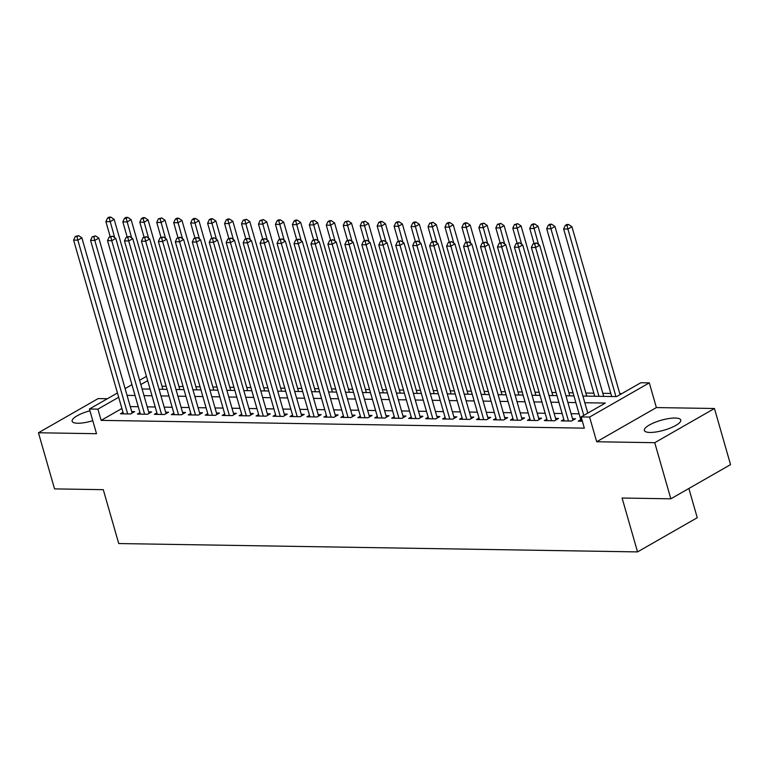 <?xml version="1.0" encoding="UTF-8"?>
<svg xmlns="http://www.w3.org/2000/svg" width="769" height="769" viewBox="0 0 769 769"><rect width="100%" height="100%" fill="white"/><g stroke="black" fill="none" stroke-linecap="round" stroke-linejoin="round"><path stroke-width="1.15" d="M675.144 418.038A18.937 5.172 -16 0 0 654.717 422.46A18.937 5.172 -16 0 0 644.355 430.457A18.937 5.172 -16 0 0 649.968 432.447A18.937 5.172 -16 0 0 670.405 428.016A18.937 5.172 -16 0 0 680.757 420.018A18.937 5.172 -16 0 0 675.144 418.038M89.944 410.771A18.937 5.172 -16 0 0 72.142 421.249A18.937 5.172 -16 0 0 77.756 423.238A18.937 5.172 -16 0 0 92.789 420.701M582.902 396.054L616.623 396.602L640.827 382.741L649.305 382.875L589.592 417.058L581.114 416.923L605.328 403.062L584.815 402.735M656.39 407.57L596.677 441.752L654.746 442.694L670.837 498.812L730.55 464.62L714.459 408.502L656.39 407.57L649.305 382.875M688.87 488.488L697.252 517.71L637.539 551.902L118.734 543.548L103.286 489.67L54.541 488.892L38.45 432.764L96.519 433.706L89.435 409.012L117.446 392.978M107.391 398.727L98.163 398.582L38.45 432.764M621.852 393.603L619.766 393.574M610.807 393.43L602.809 393.295M593.86 393.151L585.863 393.026M573.059 392.824L568.906 392.757M556.102 392.546L551.95 392.478M539.146 392.277L534.993 392.209M522.199 391.998L518.046 391.93M505.243 391.729L501.09 391.661M488.286 391.459L484.134 391.392M471.33 391.181L467.177 391.113M454.373 390.912L450.221 390.844M437.426 390.633L433.274 390.565M420.47 390.364L416.317 390.296M403.514 390.094L399.361 390.027M386.557 389.816L382.404 389.748M369.61 389.547L365.448 389.479M352.654 389.268L348.501 389.201M335.697 388.999L331.545 388.931M318.741 388.729L314.588 388.662M301.784 388.451L297.632 388.383M284.838 388.182L280.685 388.114M267.881 387.903L263.729 387.836M250.925 387.634L246.772 387.566M233.968 387.365L229.816 387.297M217.012 387.086L212.859 387.018M200.065 386.817L195.912 386.749M183.109 386.538L178.956 386.471M166.152 386.269L161.999 386.201M654.746 442.694L714.459 408.502M580.768 419.711L578.23 421.162L582.354 421.229M563.812 419.441L561.274 420.893L571.454 421.056L575.481 418.749L572.521 418.701M546.865 419.163L544.327 420.614L554.497 420.778L558.534 418.471L555.564 418.423M529.908 418.894L527.371 420.345L537.541 420.508L541.578 418.201L538.608 418.153M512.952 418.624L510.414 420.076L520.584 420.239L524.621 417.923L521.651 417.875M495.995 418.346L493.458 419.797L503.637 419.961L507.665 417.654L504.704 417.605M479.039 418.076L476.511 419.528L486.681 419.691L490.718 417.384L487.748 417.336M462.092 417.798L459.554 419.249L469.724 419.413L473.762 417.106L470.791 417.058M445.136 417.529L442.598 418.98L452.768 419.143L456.805 416.836L453.835 416.788M428.179 417.259L425.642 418.711L435.812 418.874L439.849 416.558L436.888 416.51M411.223 416.981L408.685 418.432L418.865 418.596L422.892 416.289L419.932 416.24M394.276 416.711L391.738 418.163L401.908 418.326L405.945 416.019L402.975 415.971M377.319 416.433L374.782 417.884L384.952 418.048L388.989 415.741L386.019 415.693M360.363 416.164L357.825 417.615L367.995 417.778L372.033 415.471L369.062 415.423M343.407 415.894L340.869 417.346L351.048 417.509L355.076 415.193L352.115 415.145M326.45 415.616L323.912 417.067L334.092 417.231L338.129 414.924L335.159 414.876M309.503 415.347L306.966 416.798L317.136 416.961L321.173 414.654L318.203 414.606M292.547 415.068L290.009 416.519L300.179 416.683L304.216 414.376L301.246 414.328M275.59 414.799L273.053 416.25L283.223 416.413L287.26 414.107L284.29 414.058M258.634 414.529L256.096 415.981L266.276 416.144L270.303 413.828L267.343 413.78M241.677 414.251L239.149 415.702L249.319 415.866L253.357 413.559L250.386 413.511M224.731 413.982L222.193 415.433L232.363 415.596L236.4 413.289L233.43 413.241M207.774 413.703L205.236 415.154L215.407 415.327L219.444 413.011L216.474 412.963M190.818 413.434L188.28 414.885L198.45 415.049L202.487 412.742L199.527 412.693M173.861 413.164L171.324 414.616L181.503 414.779L185.531 412.463L182.57 412.415M156.914 412.886L154.377 414.337L164.547 414.501L168.584 412.194L165.614 412.146M139.958 412.617L137.42 414.068L147.59 414.231L151.628 411.924L148.657 411.876M121.896 408.483L101.133 420.374L584.334 428.15L581.114 416.923M579.076 413.818L571.079 413.684M562.12 413.539L554.132 413.414M545.173 413.27L537.175 413.145M528.216 413.001L520.219 412.866M511.26 412.722L503.262 412.597M494.304 412.453L486.306 412.319M477.357 412.174L469.359 412.049M460.4 411.905L452.403 411.78M443.444 411.636L435.446 411.502M426.487 411.357L418.49 411.232M409.531 411.088L401.543 410.954M392.584 410.809L384.587 410.684M375.628 410.54L367.63 410.415M358.671 410.271L350.674 410.137M341.715 409.992L333.717 409.867M324.768 409.723L316.77 409.589M307.811 409.444L299.814 409.319M290.855 409.175L282.857 409.05M273.899 408.906L265.901 408.772M256.942 408.627L248.945 408.502M239.995 408.358L231.998 408.224M223.039 408.079L215.041 407.954M206.082 407.81L198.085 407.685M189.126 407.541L181.128 407.407M172.169 407.262L164.182 407.137M155.223 406.993L147.225 406.859M138.266 406.714L130.269 406.59M123.002 412.338L120.464 413.789L130.634 413.962L134.671 411.646L131.701 411.598M596.677 441.752L589.592 417.058M101.133 420.374L97.913 409.146L89.435 409.012M670.837 498.812L622.092 498.024L637.539 551.902M142.092 388.96L150.09 389.085M159.039 389.229L167.036 389.364M175.995 389.508L183.993 389.633M192.952 389.777L200.949 389.902M209.908 390.046L217.906 390.181M226.865 390.325L234.853 390.45M243.811 390.594L251.809 390.729M260.768 390.873L268.766 390.998M277.724 391.142L285.722 391.267M294.681 391.411L302.678 391.546M311.628 391.69L319.625 391.815M328.584 391.959L336.582 392.094M345.541 392.238L353.538 392.363M362.497 392.507L370.495 392.632M379.453 392.776L387.451 392.911M396.4 393.055L404.398 393.18M413.357 393.324L421.354 393.459M430.313 393.603L438.311 393.728M447.27 393.872L455.267 393.997M464.226 394.141L472.214 394.276M481.173 394.42L489.171 394.545M498.129 394.689L506.127 394.824M515.086 394.968L523.083 395.093M532.042 395.237L540.04 395.362M548.989 395.506L556.987 395.641M565.946 395.785L573.943 395.91M147.667 380.665L140.833 384.577M125.107 388.585L131.941 384.673M139.602 380.29L146.437 376.377M118.676 397.256L97.913 409.146M575.856 402.591L567.868 402.466M558.909 402.322L550.912 402.187M541.953 402.043L533.955 401.918M524.996 401.774L516.999 401.649M508.04 401.505L500.042 401.37M491.093 401.226L483.095 401.101M474.137 400.957L466.139 400.822M457.18 400.678L449.183 400.553M440.224 400.409L432.226 400.284M423.267 400.14L415.27 400.005M406.32 399.861L398.323 399.736M389.364 399.592L381.366 399.457M372.407 399.313L364.41 399.188M355.451 399.044L347.453 398.919M338.495 398.775L330.507 398.64M321.548 398.496L313.55 398.371M304.591 398.227L296.594 398.092M287.635 397.948L279.637 397.823M270.678 397.679L262.681 397.554M253.732 397.41L245.734 397.275M236.775 397.131L228.778 397.006M219.819 396.862L211.821 396.727M202.862 396.583L194.865 396.458M185.906 396.314L177.908 396.189M168.959 396.045L160.961 395.91M152.002 395.766L144.005 395.641M135.046 395.497L127.048 395.362M132.133 413.097L81.879 237.852L77.852 240.159L127.673 413.914M76.948 236.525L78.563 235.602L75.256 236.506L76.948 236.525L77.852 240.159L73.613 240.091L123.434 413.837M81.879 237.852L78.563 235.602M75.256 236.506L73.613 240.091M162.884 389.297L114.158 219.376L110.13 221.683L105.891 221.616L110.15 236.487M114.706 237.669L109.227 218.05L110.842 217.127L109.15 217.098L107.535 218.021L109.227 218.05M105.891 221.616L107.535 218.021M110.842 217.127L114.158 219.376M149.09 413.376L98.836 238.121L94.798 240.437L144.62 414.183M93.905 236.804L95.519 235.881L92.213 236.775L93.905 236.804L94.798 240.437L90.569 240.37L140.391 414.116M98.836 238.121L95.519 235.881M92.213 236.775L90.569 240.37M166.046 413.645L115.792 238.4L111.755 240.707L161.577 414.453M110.861 237.073L112.476 236.15L109.16 237.044L110.861 237.073L111.755 240.707L107.516 240.639L157.337 414.385M115.792 238.4L112.476 236.15M109.16 237.044L107.516 240.639M183.003 413.914L132.749 238.669L128.711 240.976L178.533 414.731M127.817 237.352L129.432 236.429L126.116 237.323L127.817 237.352L128.711 240.976L124.472 240.908L174.294 414.664M132.749 238.669L129.432 236.429M126.116 237.323L124.472 240.908M199.95 414.193L149.705 238.948L145.668 241.255L195.489 415M144.764 237.621L146.379 236.698L143.072 237.592L144.764 237.621L145.668 241.255L141.429 241.187L191.25 414.933M149.705 238.948L146.379 236.698M143.072 237.592L141.429 241.187M179.84 389.566L131.115 219.646L127.077 221.953L122.848 221.885L127.106 236.756M131.662 237.938L126.183 218.319L127.798 217.396L126.106 217.367L124.491 218.3L126.183 218.319M122.848 221.885L124.491 218.3M127.798 217.396L131.115 219.646M196.797 389.835L148.071 219.915L144.034 222.231L139.795 222.164L144.063 237.025M148.619 238.207L143.14 218.598L144.755 217.675L143.053 217.646L141.438 218.569L143.14 218.598M139.795 222.164L141.438 218.569M144.755 217.675L148.071 219.915M213.753 390.114L165.027 220.194L160.99 222.501L156.751 222.433L161.019 237.304M165.575 238.486L160.096 218.867L161.711 217.944L158.395 218.838L160.096 218.867M156.751 222.433L158.395 218.838M161.711 217.944L165.027 220.194M230.7 390.383L181.984 220.463L177.947 222.77L173.707 222.702L177.966 237.573M182.532 238.755L177.043 219.146L178.658 218.223L176.966 218.194L175.351 219.117L177.043 219.146M173.707 222.702L175.351 219.117M178.658 218.223L181.984 220.463M216.906 414.462L166.652 239.217L162.624 241.524L212.446 415.279M161.721 237.89L163.336 236.967L160.029 237.871L161.721 237.89L162.624 241.524L158.385 241.456L208.207 415.202M166.652 239.217L163.336 236.967M160.029 237.871L158.385 241.456M247.656 390.662L198.931 220.741L194.903 223.048L190.664 222.981L194.922 237.852M199.479 239.034L193.999 219.415L195.614 218.492L193.923 218.463L192.308 219.386L193.999 219.415M190.664 222.981L192.308 219.386M195.614 218.492L198.931 220.741M233.863 414.741L183.608 239.486L179.571 241.802L229.393 415.548M178.677 238.169L180.292 237.246L176.985 238.14L178.677 238.169L179.571 241.802L175.332 241.735L225.154 415.481M183.608 239.486L180.292 237.246M176.985 238.14L175.332 241.735M264.613 390.931L215.887 221.011L211.85 223.318L207.611 223.25L211.879 238.121M216.435 239.303L210.956 219.684L212.571 218.761L210.869 218.732L209.264 219.665L210.956 219.684M207.611 223.25L209.264 219.665M212.571 218.761L215.887 221.011M250.819 415.01L200.565 239.765L196.528 242.072L246.349 415.818M195.634 238.438L197.249 237.515L193.932 238.409L195.634 238.438L196.528 242.072L192.288 242.004L242.11 415.75M200.565 239.765L197.249 237.515M193.932 238.409L192.288 242.004M281.569 391.2L232.844 221.28L228.806 223.596L224.567 223.529L228.835 238.39M233.392 239.572L227.912 219.963L229.527 219.04L227.826 219.011L226.211 219.934L227.912 219.963M224.567 223.529L226.211 219.934M229.527 219.04L232.844 221.28M267.766 415.279L217.521 240.034L213.484 242.341L263.306 416.096M212.59 238.717L214.195 237.794L210.889 238.688L212.59 238.717L213.484 242.341L209.245 242.273L259.066 416.029M217.521 240.034L214.195 237.794M210.889 238.688L209.245 242.273M298.526 391.479L249.8 221.559L245.763 223.866L241.524 223.798L245.792 238.669M250.348 239.851L244.869 220.232L246.474 219.309L243.167 220.203L244.869 220.232M241.524 223.798L243.167 220.203M246.474 219.309L249.8 221.559M284.722 415.558L234.468 240.312L230.44 242.62L280.262 416.365M229.537 238.986L231.152 238.063L227.845 238.957L229.537 238.986L230.44 242.62L226.201 242.552L276.023 416.298M234.468 240.312L231.152 238.063M227.845 238.957L226.201 242.552M315.473 391.748L266.747 221.828L262.719 224.135L258.48 224.067L262.738 238.938M267.304 240.12L261.816 220.511L263.431 219.578L260.124 220.482L261.816 220.511M258.48 224.067L260.124 220.482M263.431 219.578L266.747 221.828M301.679 415.827L251.425 240.582L247.397 242.889L297.219 416.644M246.493 239.255L248.108 238.332L244.802 239.236L246.493 239.255L247.397 242.889L243.158 242.821L292.979 416.567M251.425 240.582L248.108 238.332M244.802 239.236L243.158 242.821M332.429 392.027L283.703 222.106L279.676 224.413L275.437 224.346L279.695 239.217M284.251 240.399L278.772 220.78L280.387 219.857L278.695 219.828L277.08 220.751L278.772 220.78M275.437 224.346L277.08 220.751M280.387 219.857L283.703 222.106M318.635 416.106L268.381 240.851L264.344 243.167L314.165 416.913M263.45 239.534L265.065 238.611L261.758 239.505L263.45 239.534L264.344 243.167L260.105 243.1L309.926 416.846M268.381 240.851L265.065 238.611M261.758 239.505L260.105 243.1M349.386 392.296L300.66 222.376L296.623 224.683L292.383 224.615L296.651 239.486M301.208 240.668L295.729 221.049L297.343 220.126L295.642 220.097L294.037 221.03L295.729 221.049M292.383 224.615L294.037 221.03M297.343 220.126L300.66 222.376M335.592 416.375L285.337 241.13L281.3 243.437L331.122 417.183M280.406 239.803L282.021 238.88L278.705 239.774L280.406 239.803L281.3 243.437L277.061 243.369L326.883 417.115M285.337 241.13L282.021 238.88M278.705 239.774L277.061 243.369M366.342 392.565L317.616 222.645L313.579 224.961L309.34 224.894L313.608 239.755M318.164 240.937L312.685 221.328L314.3 220.405L310.984 221.299L312.685 221.328M309.34 224.894L310.984 221.299M314.3 220.405L317.616 222.645M383.289 392.844L334.573 222.923L330.535 225.23L326.296 225.163L330.555 240.034M335.121 241.216L329.632 221.597L331.247 220.674L329.555 220.645L327.94 221.568L329.632 221.597M326.296 225.163L327.94 221.568M331.247 220.674L334.573 222.923M400.245 393.113L351.52 223.193L347.492 225.5L343.253 225.432L347.511 240.303M352.067 241.485L346.588 221.876L348.203 220.943L344.897 221.847L346.588 221.876M343.253 225.432L344.897 221.847M348.203 220.943L351.52 223.193M352.538 416.644L302.294 241.399L298.257 243.706L348.078 417.461M297.353 240.082L298.968 239.159L295.661 240.053L297.353 240.082L298.257 243.706L294.018 243.638L343.839 417.394M302.294 241.399L298.968 239.159M295.661 240.053L294.018 243.638M369.495 416.923L319.241 241.677L315.213 243.984L365.035 417.73M314.31 240.351L315.924 239.428L312.618 240.322L314.31 240.351L315.213 243.984L310.974 243.917L360.796 417.663M319.241 241.677L315.924 239.428M312.618 240.322L310.974 243.917M386.451 417.192L336.197 241.947L332.16 244.254L381.982 418.009M331.266 240.62L332.881 239.697L329.574 240.601L331.266 240.62L332.16 244.254L327.921 244.186L377.742 417.932M336.197 241.947L332.881 239.697M329.574 240.601L327.921 244.186M417.202 393.392L368.476 223.471L364.439 225.778L360.209 225.711L364.468 240.582M369.024 241.764L363.545 222.145L365.16 221.222L361.853 222.116L363.545 222.145M360.209 225.711L361.853 222.116M365.16 221.222L368.476 223.471M403.408 417.471L353.154 242.216L349.116 244.532L398.938 418.278M348.222 240.899L349.837 239.976L346.521 240.87L348.222 240.899L349.116 244.532L344.877 244.465L394.699 418.211M353.154 242.216L349.837 239.976M346.521 240.87L344.877 244.465M434.158 393.661L385.432 223.741L381.395 226.048L377.156 225.98L381.424 240.851M385.98 242.033L380.501 222.414L382.116 221.491L380.415 221.462L378.8 222.395L380.501 222.414M377.156 225.98L378.8 222.395M382.116 221.491L385.432 223.741M420.364 417.74L370.11 242.495L366.073 244.802L415.894 418.547M365.179 241.168L366.794 240.245L363.477 241.139L365.179 241.168L366.073 244.802L361.834 244.734L411.655 418.48M370.11 242.495L366.794 240.245M363.477 241.139L361.834 244.734M451.115 393.93L402.389 224.01L398.352 226.326L394.113 226.259L398.38 241.12M402.937 242.302L397.458 222.693L399.073 221.77L397.371 221.741L395.756 222.664L397.458 222.693M394.113 226.259L395.756 222.664M399.073 221.77L402.389 224.01M437.311 418.009L387.067 242.764L383.029 245.071L432.851 418.826M382.126 241.447L383.741 240.524L380.434 241.418L382.126 241.447L383.029 245.071L378.79 245.003L428.612 418.759M387.067 242.764L383.741 240.524M380.434 241.418L378.79 245.003M468.061 394.209L419.345 224.288L415.308 226.595L411.069 226.528L415.327 241.399M419.893 242.581L414.404 222.962L416.019 222.039L414.328 222.01L412.713 222.933L414.404 222.962M411.069 226.528L412.713 222.933M416.019 222.039L419.345 224.288M454.268 418.288L404.013 243.042L399.986 245.349L449.807 419.095M399.082 241.716L400.697 240.793L397.39 241.687L399.082 241.716L399.986 245.349L395.747 245.282L445.568 419.028M404.013 243.042L400.697 240.793M397.39 241.687L395.747 245.282M485.018 394.478L436.292 224.558L432.265 226.865L428.025 226.797L432.284 241.668M436.84 242.85L431.361 223.241L432.976 222.308L429.669 223.212L431.361 223.241M428.025 226.797L429.669 223.212M432.976 222.308L436.292 224.558M471.224 418.557L420.97 243.312L416.933 245.619L466.754 419.374M416.039 241.985L417.654 241.062L414.347 241.966L416.039 241.985L416.933 245.619L412.693 245.551L462.515 419.297M420.97 243.312L417.654 241.062M414.347 241.966L412.693 245.551M501.974 394.757L453.249 224.836L449.211 227.143L444.972 227.076L449.24 241.947M453.797 243.129L448.317 223.51L449.932 222.587L448.231 222.558L446.626 223.481L448.317 223.51M444.972 227.076L446.626 223.481M449.932 222.587L453.249 224.836M488.18 418.836L437.926 243.581L433.889 245.897L483.711 419.643M432.995 242.264L434.61 241.341L431.294 242.235L432.995 242.264L433.889 245.897L429.65 245.83L479.472 419.576M437.926 243.581L434.61 241.341M431.294 242.235L429.65 245.83M518.931 395.026L470.205 225.106L466.168 227.413L461.929 227.345L466.197 242.216M470.753 243.398L465.274 223.779L466.889 222.856L465.187 222.827L463.572 223.76L465.274 223.779M461.929 227.345L463.572 223.76M466.889 222.856L470.205 225.106M505.127 419.105L454.883 243.86L450.845 246.167L500.667 419.912M449.952 242.533L451.557 241.61L448.25 242.504L449.952 242.533L450.845 246.167L446.606 246.099L496.428 419.845M454.883 243.86L451.557 241.61M448.25 242.504L446.606 246.099M535.887 395.295L487.162 225.375L483.124 227.691L478.885 227.624L483.153 242.485M487.709 243.667L482.23 224.058L483.836 223.135L480.529 224.029L482.23 224.058M478.885 227.624L480.529 224.029M483.836 223.135L487.162 225.375M522.084 419.374L471.83 244.129L467.802 246.436L517.624 420.191M466.898 242.812L468.513 241.889L465.207 242.783L466.898 242.812L467.802 246.436L463.563 246.368L513.384 420.124M471.83 244.129L468.513 241.889M465.207 242.783L463.563 246.368M539.04 419.653L488.786 244.407L484.758 246.714L534.58 420.46M483.855 243.081L485.47 242.158L482.163 243.052L483.855 243.081L484.758 246.714L480.519 246.647L530.341 420.393M488.786 244.407L485.47 242.158M482.163 243.052L480.519 246.647M555.997 419.922L505.742 244.677L501.705 246.984L551.527 420.739M500.811 243.35L502.426 242.427L499.119 243.331L500.811 243.35L501.705 246.984L497.466 246.916L547.288 420.662M505.742 244.677L502.426 242.427M499.119 243.331L497.466 246.916M552.834 395.574L504.108 225.653L500.081 227.96L495.842 227.893L500.1 242.764M504.666 243.946L499.177 224.327L500.792 223.404L497.485 224.298L499.177 224.327M495.842 227.893L497.485 224.298M500.792 223.404L504.108 225.653M569.791 395.843L521.065 225.923L517.037 228.23L512.798 228.162L517.056 243.033M521.613 244.215L516.134 224.606L517.748 223.673L514.442 224.577L516.134 224.606M512.798 228.162L514.442 224.577M517.748 223.673L521.065 225.923M586.747 396.122L538.021 226.192L533.984 228.508L529.745 228.441L534.013 243.312M538.569 244.494L533.09 224.875L534.705 223.952L533.004 223.923L531.398 224.846L533.09 224.875M529.745 228.441L531.398 224.846M534.705 223.952L538.021 226.192M572.953 420.201L522.699 244.946L518.662 247.262L568.483 421.008M517.768 243.629L519.383 242.706L516.066 243.6L517.768 243.629L518.662 247.262L514.423 247.195L564.244 420.941M522.699 244.946L519.383 242.706M516.066 243.6L514.423 247.195M603.703 396.391L554.978 226.471L550.94 228.778L546.701 228.71L594.745 396.246M598.984 396.314L550.94 228.778L550.046 225.144L551.661 224.221L549.96 224.192L548.345 225.125L550.046 225.144M546.701 228.71L548.345 225.125M551.661 224.221L554.978 226.471M587.795 413.107L539.655 245.224L535.618 247.531L583.758 415.414M534.715 243.898L536.329 242.975L533.023 243.869L534.715 243.898L535.618 247.531L531.379 247.464L581.201 421.21M539.655 245.224L536.329 242.975M533.023 243.869L531.379 247.464M620.074 394.622L571.934 226.74L567.897 229.056L563.658 228.979L611.701 396.516M615.94 396.583L567.897 229.056L566.993 225.423L568.608 224.5L566.916 224.471L565.302 225.394L566.993 225.423M563.658 228.979L565.302 225.394M568.608 224.5L571.934 226.74"/></g></svg>
